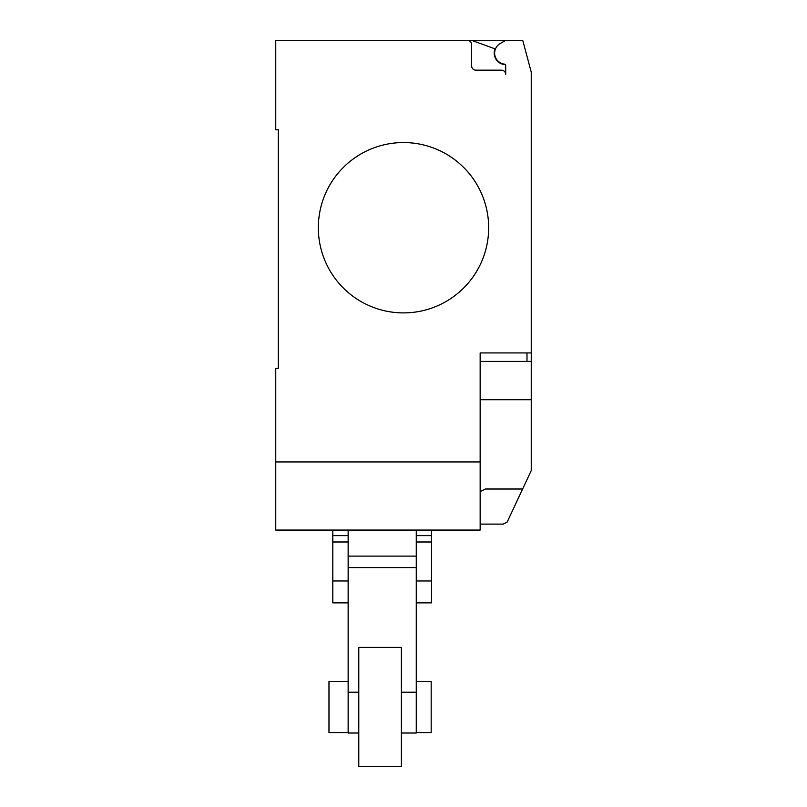 <?xml version="1.0" encoding="UTF-8"?>
<svg xmlns="http://www.w3.org/2000/svg" width="807" height="807" viewBox="0 0 807 807"><rect width="100%" height="100%" fill="white"/><g stroke="black" fill="none" stroke-linecap="round" stroke-linejoin="round"><path stroke-width="1.21" d="M416.271 681.481L431.18 681.481L431.18 732.585L416.271 732.585M348.14 732.585L328.974 732.585L328.974 681.481L348.14 681.481M348.14 535.636L332.807 535.636L332.807 530.068L348.14 530.068L348.14 567.593L416.271 567.593L416.271 556.114L348.14 556.114L348.14 733.008L358.782 733.008M332.807 535.636L332.807 580.969L348.14 580.969M332.807 580.969L332.807 602.869L348.14 602.869M332.807 541.991L348.14 541.991M431.604 535.636L416.271 535.636L416.271 530.068L431.604 530.068L431.604 602.869L416.271 602.869M416.271 580.969L431.604 580.969M416.271 535.636L416.271 541.991L431.604 541.991M416.271 541.991L416.271 733.008L401.372 733.008M401.372 647.416L401.372 766.65L358.782 766.65L358.782 647.416L401.372 647.416M488.669 227.725A85.169 85.169 0 0 1 403.5 312.894A85.169 85.169 0 0 1 318.331 227.725A85.169 85.169 0 0 0 403.5 312.894A85.169 85.169 0 0 0 488.669 227.725A85.169 85.169 0 0 0 403.5 142.557A85.169 85.169 0 0 0 318.331 227.725A85.169 85.169 0 0 1 403.5 142.557A85.169 85.169 0 0 1 488.669 227.725M480.155 461.937L275.752 461.937L275.752 530.068L480.155 530.068L480.155 352.921L531.248 352.921L531.248 72.136L522.734 40.35L467.374 40.35A4.257 4.257 0 0 1 471.631 44.607L471.631 65.902A4.257 4.257 0 0 0 475.898 70.159L501.44 70.159A4.257 4.257 0 0 1 505.707 74.415L505.707 65.791A1.705 1.705 0 0 0 504.224 64.096A11.076 11.076 0 0 1 500.179 43.528L505.707 40.35M480.155 361.435L531.248 361.435L531.248 352.921M480.155 524.106L503.144 524.106L507.149 522.099L531.248 470.562L531.248 361.435M480.155 491.745L485.36 489.012L522.654 489.012M275.752 461.937L275.752 368.254L278.304 368.254L278.304 129.776L275.752 129.776L275.752 40.35L467.374 40.35A4.257 4.257 0 0 1 471.631 44.607M278.304 368.254L278.304 129.776M500.179 43.528A11.076 11.076 0 0 0 504.224 64.096M505.707 74.415A4.257 4.257 0 0 0 501.44 70.159M471.621 40.35L495.024 48.864A11.5 11.5 0 0 0 505.232 64.61M480.155 399.758L531.248 399.758L531.248 422.404M348.14 692.224L358.782 692.224M401.372 692.224L416.271 692.224M526.991 361.435L526.991 352.921"/></g></svg>
